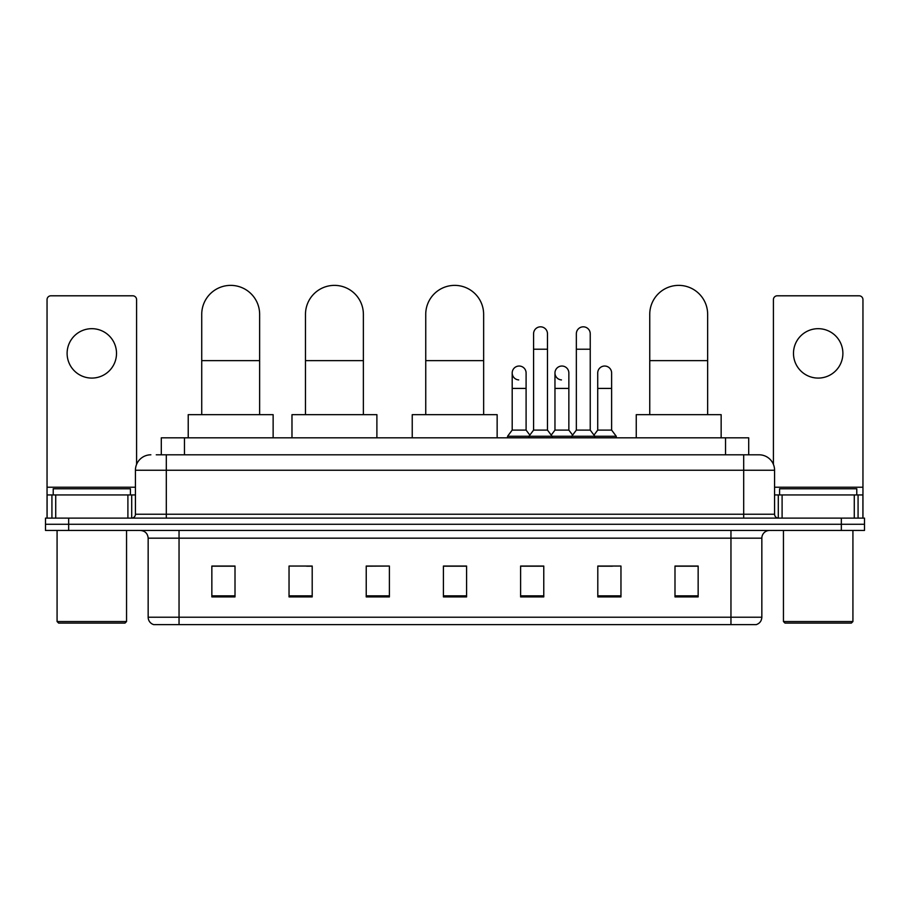 <?xml version="1.0" encoding="UTF-8"?>
<svg xmlns="http://www.w3.org/2000/svg" width="910" height="910" viewBox="0 0 910 910"><rect width="100%" height="100%" fill="white"/><g stroke="black" fill="none" stroke-linecap="round" stroke-linejoin="round"><path stroke-width="1.36" d="M161.298 454.807L161.298 437.824L748.702 437.824L748.702 454.807M156.622 454.807L759.133 454.807A15.436 15.436 0 0 1 774.569 470.242L774.569 514.241C774.774 516.562 776.071 517.858 778.437 518.109M156.27 454.807L166.302 454.807L166.302 470.242L135.431 470.242L135.431 514.241A3.856 3.856 0 0 1 131.563 518.109M150.867 454.807A15.436 15.436 0 0 0 135.431 470.242M68.659 518.109L45.5 518.109L45.5 524.274L68.659 524.274L45.5 524.274L45.5 530.45L68.659 530.45L68.659 524.274L841.34 524.274L68.659 524.274L68.659 518.109L841.34 518.109L841.34 524.274L864.5 524.274L841.34 524.274L841.34 530.45L68.659 530.45M841.34 530.45L864.5 530.45L864.5 518.109L841.34 518.109M774.569 470.242L743.697 470.242L743.697 454.807L759.133 454.807M761.841 617.219C761.624 620.916 759.77 623.384 756.278 624.624L730.957 624.624L730.957 617.219L761.841 617.219L761.841 538.174A7.724 7.724 0 0 1 769.553 530.45M730.957 624.624L153.722 624.624A7.724 7.724 0 0 1 148.159 617.219L148.159 538.174C147.704 533.487 145.134 530.917 140.447 530.45M698.152 596.914L698.152 566.043L674.992 566.043L674.992 596.914L698.152 596.914M620.961 596.914L620.961 566.043L597.802 566.043L597.802 596.914L620.961 596.914M543.77 596.914L543.77 566.043L520.611 566.043L520.611 596.914L543.77 596.914M235.007 596.914L235.007 566.043L211.848 566.043L211.848 596.914L235.007 596.914M312.198 596.914L312.198 566.043L289.039 566.043L289.039 596.914L312.198 596.914M389.389 596.914L389.389 566.043L366.229 566.043L366.229 596.914L389.389 596.914M466.58 596.914L466.58 566.043L443.42 566.043L443.42 596.914L466.58 596.914M597.802 566.191L612.396 566.191M389.389 566.043L366.229 566.191L389.389 566.043M306.636 566.191L312.198 566.191M532.805 566.191L526.867 566.191M466.58 566.191L443.42 566.191M235.007 566.191L211.848 566.191M543.77 566.191L520.611 566.191M698.152 566.191L674.992 566.191M91.819 328.681A24.706 24.706 0 0 0 67.112 353.376A24.706 24.706 0 0 0 91.819 378.082A24.706 24.706 0 0 0 116.514 353.376A24.706 24.706 0 0 0 91.819 328.681M127.9 518.109L127.9 494.949L55.726 494.949L55.726 518.109M136.591 464.384L136.591 299.652A3.856 3.856 0 0 0 132.724 295.796L50.903 295.796A3.856 3.856 0 0 0 47.047 299.652L47.047 494.949L55.726 494.949M127.9 494.949L135.431 494.949M47.047 518.109L47.047 494.949M125.011 623.088L58.627 623.088L57.08 621.541L126.547 621.541L125.011 623.088M57.08 530.45L57.08 621.541M126.547 530.45L126.547 621.541M130.414 494.949L130.414 488.772L53.224 488.772L53.224 494.949M201.736 414.664L201.736 314.314A28.949 28.949 0 0 1 230.685 285.376A28.949 28.949 0 0 1 259.634 314.314A28.949 28.949 0 0 0 230.685 285.376M259.634 414.664L259.634 314.314M273.137 437.824L273.137 414.664L188.222 414.664L188.222 437.824M305.476 414.664L305.476 314.314A28.949 28.949 0 0 1 334.425 285.376A28.949 28.949 0 0 1 363.374 314.314A28.949 28.949 0 0 0 334.425 285.376M363.374 414.664L363.374 314.314M376.888 437.824L376.888 414.664L291.974 414.664L291.974 437.824M425.743 414.664L425.743 314.314A28.949 28.949 0 0 1 454.693 285.376A28.949 28.949 0 0 1 483.642 314.314A28.949 28.949 0 0 0 454.693 285.376M483.642 414.664L483.642 314.314M497.144 437.824L497.144 414.664L412.241 414.664L412.241 437.824M649.751 414.664L649.751 314.314A28.949 28.949 0 0 1 678.701 285.376A28.949 28.949 0 0 1 707.65 314.314A28.949 28.949 0 0 0 678.701 285.376M707.65 414.664L707.65 314.314M721.152 437.824L721.152 414.664L636.249 414.664L636.249 437.824M533.578 349.212L547.479 349.212L547.479 430.1L533.578 430.1L533.578 333.777A6.95 6.95 0 0 1 540.961 326.838A6.95 6.95 0 0 1 547.479 333.777A6.95 6.95 0 0 0 540.961 326.838M533.578 430.1L528.949 436.277L528.949 437.824M547.479 430.1L552.108 436.277L507.564 436.277L507.564 437.824M576.348 430.1L576.348 349.212L590.237 349.212L590.237 430.1L576.348 430.1L571.719 436.277L552.108 436.277L552.108 437.824M576.348 349.212L576.348 333.777A6.95 6.95 0 0 1 583.731 326.838A6.95 6.95 0 0 1 590.237 333.777A6.95 6.95 0 0 0 583.731 326.838M590.237 430.1L594.867 436.277L571.719 436.277L571.719 437.824M611.622 430.1L611.622 388.422L597.722 388.422L597.722 430.1L611.622 430.1L616.252 436.277L594.867 436.277L594.867 437.824M518.711 379.914A6.95 6.95 0 0 1 512.193 372.986A6.95 6.95 0 0 1 519.587 366.048A6.95 6.95 0 0 1 526.094 372.986L526.094 388.422L512.193 388.422L512.193 372.986M526.094 388.422L526.094 430.1L512.193 430.1L512.193 388.422M512.193 430.1L507.564 436.277M526.094 430.1L529.836 435.094M561.47 379.914A6.95 6.95 0 0 1 554.963 372.986A6.95 6.95 0 0 1 562.346 366.048A6.95 6.95 0 0 1 568.852 372.986L568.852 388.422L554.963 388.422L554.963 372.986M568.852 388.422L568.852 430.1L554.963 430.1L554.963 388.422M554.963 430.1L551.221 435.094M568.852 430.1L572.606 435.094M597.722 388.422L597.722 372.986A6.95 6.95 0 0 1 605.116 366.048A6.95 6.95 0 0 1 611.622 372.986L611.622 388.422M597.722 430.1L593.98 435.094M616.252 436.277L616.252 437.824M818.181 328.681A24.706 24.706 0 0 0 793.486 353.376A24.706 24.706 0 0 0 818.181 378.082A24.706 24.706 0 0 0 842.887 353.376A24.706 24.706 0 0 0 818.181 328.681M854.274 518.109L854.274 494.949L782.099 494.949L782.099 518.109M862.953 518.109L862.953 494.949L862.953 518.109M854.274 494.949L862.953 494.949L862.953 299.652A3.856 3.856 0 0 0 859.097 295.796L777.277 295.796A3.856 3.856 0 0 0 773.409 299.652L773.409 464.384M774.569 494.949L782.099 494.949M851.373 623.088L784.989 623.088L783.453 621.541L852.92 621.541L851.373 623.088M783.453 530.45L783.453 621.541M852.92 530.45L852.92 621.541M856.776 494.949L856.776 488.772L779.586 488.772L779.586 494.949M184.457 454.807L184.457 437.824M725.543 454.807L725.543 437.824M166.302 518.109L166.302 514.241L774.569 514.241M135.431 514.241L166.302 514.241L166.302 470.242L743.697 470.242L743.697 518.109M730.957 530.45L730.957 538.174L148.159 538.174M761.841 538.174L730.957 538.174L730.957 617.219L179.042 617.219L179.042 624.624M148.159 617.219L179.042 617.219L179.042 530.45M466.58 595.845L443.42 595.845M389.389 595.845L366.229 595.845M312.198 595.845L289.039 595.845M235.007 595.845L211.848 595.845M543.77 595.845L520.611 595.845M620.961 595.845L597.802 595.845M698.152 595.845L674.992 595.845M135.431 487.225L47.047 487.225M131.7 494.949L131.7 518.097M47.104 494.949L47.104 518.109M51.927 518.109L51.927 494.949M201.736 360.633L259.634 360.633M305.476 360.633L363.374 360.633M425.743 360.633L483.642 360.633M649.751 360.633L707.65 360.633M862.953 487.225L774.569 487.225M862.896 518.109L862.896 494.949M858.073 494.949L858.073 518.109M778.3 518.097L778.3 494.949M547.479 349.212L547.479 333.777M590.237 349.212L590.237 333.777"/></g></svg>
